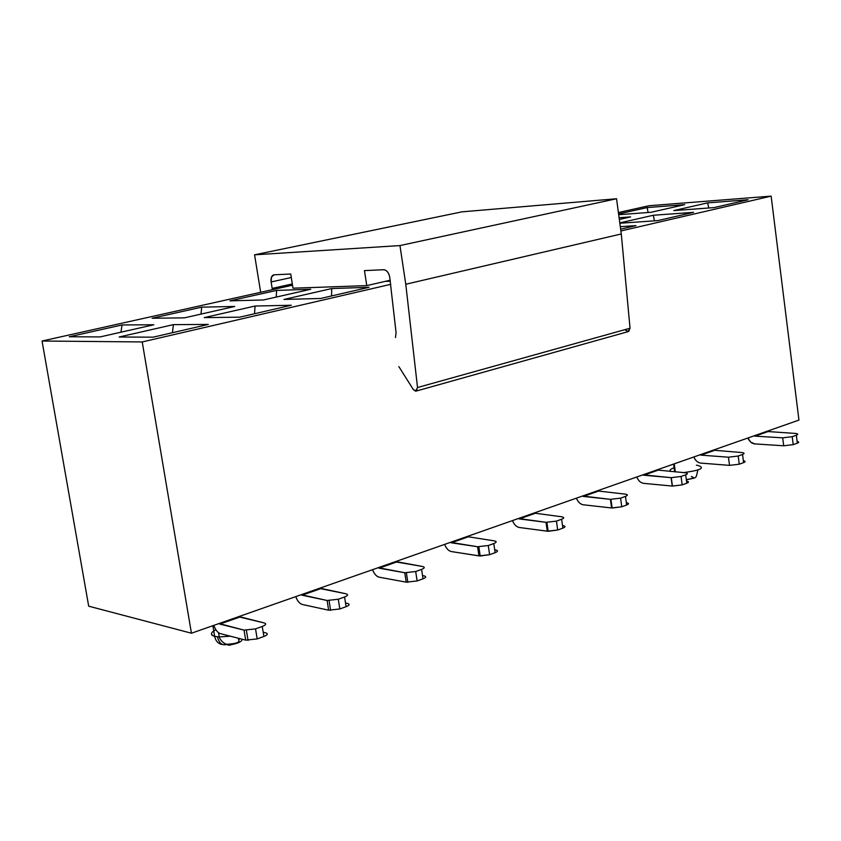 <?xml version="1.0" encoding="UTF-8"?>
<svg xmlns="http://www.w3.org/2000/svg" width="841" height="841" viewBox="0 0 841 841"><rect width="100%" height="100%" fill="white"/><g stroke="black" fill="none" stroke-linecap="round" stroke-linejoin="round"><path stroke-width="1.26" d="M416.453 390.991L627.975 331.68L630.035 328.221L621.289 233.966L616.548 198.749L462.003 211.837L616.548 198.749L621.289 233.966L630.035 328.221L628.69 331.501L625.599 330.303M274.103 274.797L290.744 274.029L292.983 288.19L366.76 285.614L364.468 270.613L383.675 269.719C386.692 270.077 388.7 272.558 389.719 277.141L396.079 332.752L395.491 337.567L396.079 332.752L389.719 277.141C388.773 272.631 386.839 270.161 383.895 269.719L364.468 270.613L366.76 285.614L292.983 288.19L290.744 274.029L274.103 274.797C271.664 275.312 270.665 277.698 271.117 281.956L271.527 276.973L274.103 274.797M398.844 366.613L413.373 389.614L416.348 391.044L417.525 387.522L405.772 284.258L399.959 245.572L254.571 254.823L260.668 292.29L254.571 254.823L399.959 245.572L405.772 284.258L417.525 387.522L415.675 391.212L413.373 389.614L398.844 366.613M272.389 289.672L271.117 281.956L272.389 289.672M390.192 280.232L366.76 285.614L390.192 280.232M630.035 328.221L417.525 387.522L630.035 328.221M621.289 233.966L405.772 284.258L621.289 233.966M616.548 198.749L399.959 245.572L616.548 198.749M462.003 211.837L254.571 254.823L462.003 211.837M292.311 283.943L272.148 288.431L292.311 283.943M291.301 277.519L271.117 281.956L291.301 277.519M691.323 476.563C695.108 477.541 693.436 478.55 686.309 479.57M675.302 471.896L674.23 463.843L675.302 471.896M674.724 467.607C670.592 468.921 669.205 470.203 670.54 471.486M696.359 465.199L697.252 465.283C705.725 467.764 701.194 470.203 683.67 472.61C701.152 470.203 705.683 467.754 697.252 465.283M88.694 606.182L42.05 341.015L292.51 285.194L42.05 341.015L142.224 341.951L390.802 284.311L142.224 341.951L191.443 633.22L798.95 420.09L771.144 196.132L649.042 205.73L618.408 212.552L649.042 205.73L771.144 196.132L620.889 230.97L771.144 196.132L798.95 420.09L191.443 633.22L88.694 606.182L191.443 633.22L142.224 341.951L42.05 341.015L88.694 606.182M100.111 336.915L69.267 336.768L122.05 324.962L153.829 324.763L100.111 336.915L153.829 324.763L122.05 324.962L69.267 336.768L100.111 336.915M153.083 337.178L119.117 337.01L173.383 324.637L208.305 324.426L153.083 337.178L208.305 324.426L173.383 324.637L119.117 337.01L153.083 337.178M184.379 317.856L152.105 318.245L201.693 307.154L234.744 306.46L184.379 317.856L234.744 306.46L201.693 307.154L152.105 318.245L184.379 317.856M239.664 317.183L204.226 317.614L255.065 306.029L291.291 305.251L239.664 317.183L291.291 305.251L255.065 306.029L204.226 317.614L239.664 317.183M263.422 299.974L229.95 300.847L276.615 290.408L310.75 289.262L263.422 299.974L310.75 289.262L276.615 290.408L229.95 300.847L263.422 299.974M320.631 298.481L283.985 299.438L331.701 288.558L368.989 287.307L320.631 298.481L368.989 287.307L331.701 288.558L283.985 299.438L320.631 298.481M390.329 281.188L385.189 281.378L390.329 281.188M620.311 226.681L635.975 225.64L620.647 229.183L635.975 225.64L620.311 226.681M619.102 217.735L630.603 216.904L619.333 219.448L630.603 216.904L619.102 217.735M657.662 220.636L619.849 223.233L657.662 220.636L693.562 212.342L657.662 220.636M619.796 222.897L653.341 215.254L693.562 212.342L653.341 215.254L619.796 222.897M650.955 212.3L618.692 214.697L650.955 212.3L684.711 204.657L650.955 212.3M618.598 213.95L647.16 207.569L684.711 204.657L647.16 207.569L618.598 213.95M714.083 207.601L673.757 210.597L707.607 202.881L748.08 199.748L714.083 207.601L748.08 199.748L707.607 202.881L673.757 210.597L714.083 207.601M654.424 220.857L653.341 215.254L654.424 220.857M648.096 212.51L647.16 207.569L648.096 212.51M708.795 207.99L707.607 202.881L708.795 207.99M212.868 625.704L214.644 636.343L219.238 636.952L230.339 636.195L219.238 636.952L214.644 636.343L212.868 625.704M213.74 630.918C210.45 633.473 210.755 635.281 214.644 636.343C215.78 641.368 218.502 644.111 222.802 644.584C218.502 644.111 215.78 641.368 214.644 636.343C210.103 634.776 210.502 632.569 215.843 629.709M226.492 644.532C221.971 645.594 218.965 643.029 217.451 636.826C218.965 643.029 221.971 645.594 226.492 644.532M225.977 644.08L227.102 644.28L225.977 644.08M240.221 638.74L238.487 639.581C240.421 642.125 236.626 643.691 227.102 644.28M331.543 295.958L331.701 288.558L331.543 295.958M276.247 297.062L276.615 290.408L276.247 297.062M254.539 313.746L255.065 306.029L254.539 313.746M200.988 314.092L201.693 307.154L200.988 314.092M172.426 332.71L173.383 324.637L172.426 332.71M120.967 332.195L122.05 324.962L120.967 332.195M766.582 431.444L795.081 433.409L766.582 431.444M782.698 437.835L755.039 436.143L754.219 435.785L755.039 436.143L767.402 431.801L755.039 436.143L782.698 437.835L792.211 436.679L796.343 435.196C798.508 434.282 798.088 433.683 795.081 433.409L795.639 433.451C798.12 433.798 798.351 434.377 796.343 435.196L797.331 443.154L793.21 444.647L783.696 445.793L782.698 437.835L783.696 445.793L754.745 443.901L783.696 445.793L793.21 444.647L792.211 436.679L782.698 437.835M747.88 438.003L750.719 442.124L754.745 443.901C751.801 443.564 749.51 441.609 747.88 438.003M713.157 450.187L741.541 452.521L713.157 450.187M728.453 457.199L700.931 455.139L700.111 454.76L700.931 455.139L713.977 450.566L700.931 455.139L728.453 457.199L738.188 456.022L742.55 454.466C744.853 453.499 744.516 452.847 741.541 452.521L741.773 452.542C744.506 452.9 744.758 453.541 742.55 454.466L743.591 462.624L739.239 464.211L729.515 465.367L728.453 457.199L729.515 465.367L700.7 463.086L729.515 465.367L739.239 464.211L738.188 456.022L728.453 457.199M693.836 456.968C695.349 460.584 697.641 462.624 700.7 463.086C697.767 462.708 695.486 460.679 693.836 456.968M656.758 469.972L684.952 472.726L656.758 469.972M671.118 477.667L642.966 474.808L643.785 475.207L657.567 470.371L643.785 475.207L671.118 477.667L681.063 476.479L685.678 474.829C688.138 473.798 687.896 473.105 684.952 472.726C687.854 473.105 688.096 473.809 685.678 474.829L686.792 483.218L682.177 484.889L672.232 486.056L671.118 477.667L672.232 486.056L643.617 483.344L672.422 486.077L682.177 484.889L681.063 476.479L671.118 477.667M636.753 476.994C638.298 480.716 640.59 482.839 643.617 483.344C640.716 482.923 638.424 480.81 636.753 476.994M597.11 490.902L625.063 494.109L597.11 490.902M610.398 499.344L582.519 496.022L583.328 496.442L597.919 491.312L583.328 496.442L610.398 499.344L620.584 498.145L625.473 496.39C628.101 495.296 627.964 494.54 625.063 494.109C627.922 494.54 628.059 495.307 625.473 496.39L626.65 505.01L621.772 506.776L611.596 507.964L610.398 499.344L611.596 507.964L583.255 504.779L612.132 508.017L621.772 506.776L620.584 498.145L610.398 499.344M576.4 498.166C577.956 502.003 580.248 504.211 583.255 504.779C580.374 504.306 578.093 502.109 576.4 498.166M533.951 513.052L561.567 516.773L533.951 513.052M546.009 522.324L518.476 518.487L519.286 518.929L534.75 513.494L519.286 518.929L546.009 522.324L556.427 521.115L561.62 519.254C564.437 518.098 564.427 517.268 561.567 516.773C564.374 517.268 564.395 518.098 561.62 519.254L562.881 528.127L557.688 530.009L547.281 531.197L546.009 522.324L547.281 531.197L519.296 527.486L548.174 531.291L557.688 530.009L556.427 521.115L546.009 522.324M512.474 520.59C514.051 524.553 516.321 526.855 519.296 527.486C516.448 526.96 514.177 524.658 512.474 520.59M466.944 536.569L494.14 540.847L466.944 536.569M477.593 546.745L450.513 542.329L451.302 542.802L467.733 537.031L451.302 542.802L477.593 546.745L488.264 545.525L493.783 543.549C496.81 542.308 496.926 541.404 494.14 540.847C496.884 541.415 496.758 542.319 493.783 543.549L495.128 552.684L489.609 554.682L478.95 555.89L477.593 546.745L478.95 555.89L451.417 551.58L480.211 556.017L489.609 554.682L488.264 545.525L477.593 546.745M444.637 544.39C446.235 548.49 448.495 550.887 451.417 551.58C448.621 550.992 446.361 548.595 444.637 544.39M423.811 575.801L422.518 575.57L423.811 575.801C426.513 576.474 426.25 577.473 423.012 578.818L417.136 580.942L406.214 582.161L404.773 572.753L378.24 567.686L379.018 568.18L396.51 562.04L422.392 566.456L395.722 561.546L396.51 562.04L379.018 568.18L404.773 572.753L415.696 571.523L421.583 569.41C424.831 568.085 425.094 567.097 422.392 566.456C425.052 567.107 424.779 568.096 421.583 569.41L423.012 578.818C426.208 577.483 426.471 576.474 423.811 575.801M372.531 569.683C374.15 573.919 376.39 576.421 379.249 577.199L406.214 582.161L379.249 577.199C376.516 576.537 374.277 574.035 372.531 569.683M347.417 603.396L345.525 603.008L347.417 603.396C350.024 604.153 349.583 605.257 346.103 606.687L339.827 608.968L328.631 610.188L327.086 600.474L301.257 594.692L302.014 595.218L320.663 588.679L345.903 593.767L319.885 588.153L320.663 588.679L302.014 595.218L327.086 600.474L338.292 599.244L344.568 596.994C348.058 595.575 348.51 594.492 345.903 593.767C348.458 594.503 348.016 595.575 344.568 596.994L346.103 606.687C349.541 605.257 349.982 604.164 347.417 603.396M295.748 596.626C297.378 601.01 299.585 603.628 302.382 604.49L328.631 610.188L302.382 604.49C299.711 603.754 297.504 601.126 295.748 596.626M265.798 632.884L263.201 632.243L265.798 632.884C268.29 633.736 267.659 634.944 263.895 636.479L257.188 638.918L245.698 640.148L244.048 630.119L219.07 623.528L219.806 624.085L239.727 617.094L264.179 622.939L238.981 616.537L239.727 617.094L219.806 624.085L244.048 630.119L255.538 628.879L262.255 626.471C266.029 624.947 266.66 623.77 264.179 622.939C266.618 623.77 265.977 624.958 262.255 626.471L263.895 636.479C267.606 634.944 268.247 633.746 265.798 632.884M213.803 625.368C215.443 629.92 217.619 632.674 220.321 633.62L245.698 640.148L220.321 633.62C217.735 632.8 215.569 630.046 213.803 625.368M797.331 443.154L796.343 435.196L792.211 436.679L793.21 444.647L797.331 443.154C799.213 442.408 799.139 441.83 797.121 441.43M743.591 462.624L742.55 454.466L738.188 456.022L739.239 464.211L743.591 462.624C745.673 461.793 745.589 461.152 743.349 460.731M686.792 483.218L685.678 474.829L681.063 476.479L682.177 484.889L686.792 483.218C689.094 482.261 689 481.567 686.508 481.115M610.629 500.984L611.165 501.047M626.65 505.01L625.473 496.39L620.584 498.145L621.772 506.776L626.65 505.01C629.215 503.927 629.11 503.16 626.335 502.687M546.177 523.459L547.071 523.575M562.513 525.551L562.818 525.583C565.667 526.098 565.688 526.95 562.881 528.127L561.62 519.254L556.427 521.115L557.688 530.009L562.881 528.127M477.667 547.239L478.939 547.428M494.708 549.804L495.475 549.919C498.261 550.508 498.145 551.423 495.128 552.684L493.783 543.549L488.264 545.525L489.609 554.682L495.128 552.684M404.773 572.753L406.214 582.161L417.136 580.942L415.696 571.523L404.773 572.753M327.086 600.474L328.631 610.188L339.827 608.968L338.292 599.244L327.086 600.474M244.048 630.119L245.698 640.148L257.188 638.918L255.538 628.879L244.048 630.119M417.136 580.942L423.012 578.818L421.583 569.41L415.696 571.523L417.136 580.942M339.827 608.968L346.103 606.687L344.568 596.994L338.292 599.244L339.827 608.968M257.188 638.918L263.895 636.479L262.255 626.471L255.538 628.879L257.188 638.918M673.63 464.053L674.671 471.843M686.34 479.812C697.841 477.173 695.444 479.286 697.883 470.024M218.534 632.726L219.238 636.952C220.353 641.757 228.332 646.824 231.38 644.637C238.381 643.312 241.977 641.515 242.176 639.234M672.422 486.077L671.297 477.677M612.132 508.017L610.934 499.386M548.174 531.291L546.902 522.408M480.211 556.017L478.855 546.871M407.843 582.329L406.392 572.91M330.618 610.408L329.073 600.695M248.042 640.422L246.392 630.393"/></g></svg>
